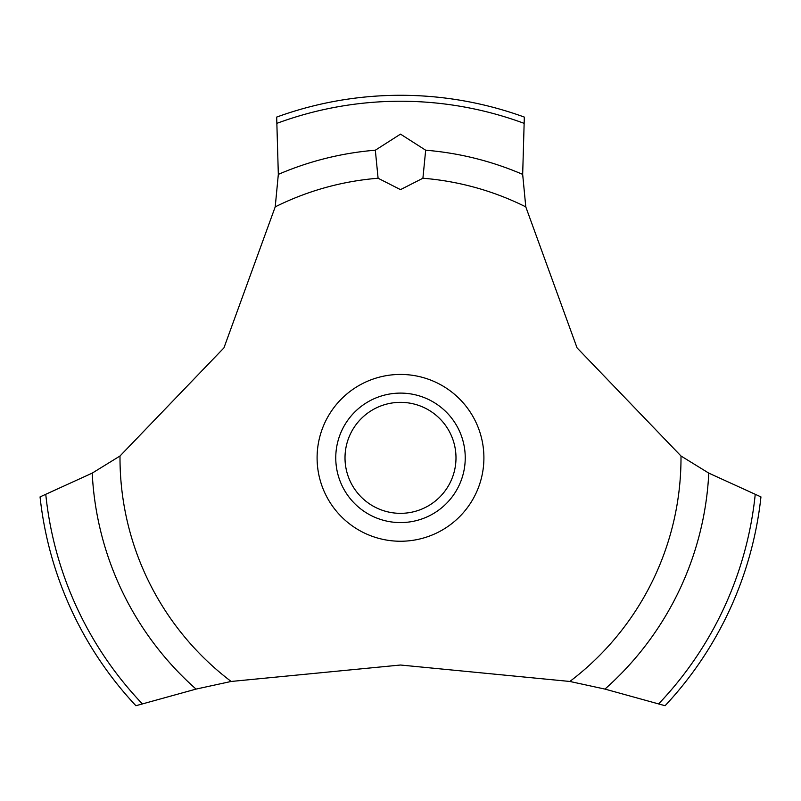 <?xml version="1.0" encoding="UTF-8"?>
<svg xmlns="http://www.w3.org/2000/svg" width="801" height="801" viewBox="0 0 801 801"><rect width="100%" height="100%" fill="white"/><g stroke="black" fill="none" stroke-linecap="round" stroke-linejoin="round"><path stroke-width="1.2" d="M120 456.009L92.215 473.121L40.05 496.9A362.563 362.563 0 0 0 135.91 705.721L196.055 689.09L231.159 681.461L400.5 665.02L569.841 681.461L604.955 689.09L665.09 705.721A362.563 362.563 0 0 0 760.95 496.9L708.785 473.121L681 456.009L577.05 347.854L525.786 206.878L522.673 174.378L524.325 117.086A362.563 362.563 0 0 0 276.675 117.086L278.327 174.388L275.214 206.878L223.95 347.854L120 456.009A280.5 280.5 0 0 0 120 457.842A280.5 280.5 0 0 0 231.159 681.461M400.5 134.127L425.671 150.208L422.908 178.243L400.5 189.627L378.092 178.243L375.329 150.208L400.5 134.127M345.011 457.842A55.489 55.489 0 0 0 400.5 513.341A55.489 55.489 0 0 0 455.989 457.842A55.489 55.489 0 0 0 400.5 402.352A55.489 55.489 0 0 0 345.011 457.842M465.241 457.842A64.741 64.741 0 0 1 400.5 522.582A64.741 64.741 0 0 1 335.759 457.842A64.741 64.741 0 0 1 400.5 393.101A64.741 64.741 0 0 1 465.241 457.842M422.908 178.243A280.5 280.5 0 0 1 525.786 206.878M681 456.009A280.5 280.5 0 0 1 681 457.842A280.5 280.5 0 0 1 569.841 681.461M275.214 206.878A280.5 280.5 0 0 1 378.092 178.243M400.5 541.246A83.404 83.404 0 0 1 317.096 457.842A83.404 83.404 0 0 1 400.5 374.437A83.404 83.404 0 0 1 483.904 457.842A83.404 83.404 0 0 1 400.5 541.246M425.671 150.208A308.665 308.665 0 0 1 522.673 174.388M277.286 123.204A356.605 356.605 0 0 1 523.714 123.204M278.327 174.388A308.665 308.665 0 0 1 375.329 150.208M755.193 494.748A356.605 356.605 0 0 1 658.762 703.749M708.785 473.121A308.665 308.665 0 0 1 604.945 689.09M196.055 689.09A308.665 308.665 0 0 1 92.215 473.121M142.238 703.749A356.605 356.605 0 0 1 45.807 494.748"/></g></svg>
